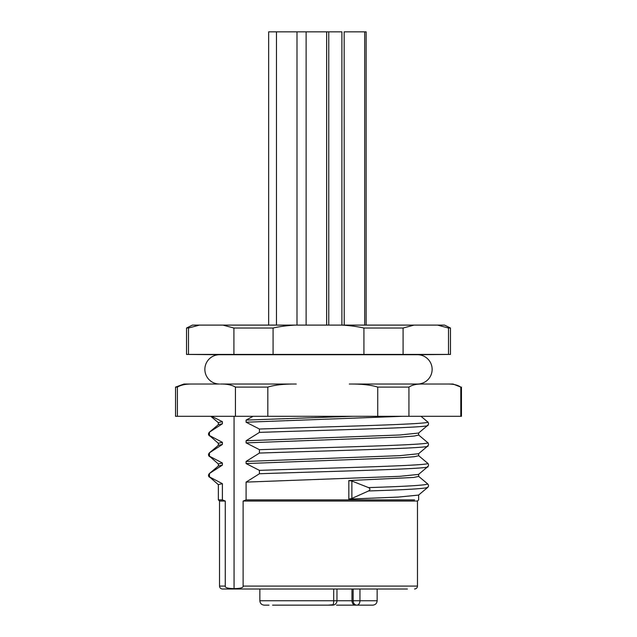 <?xml version="1.0" encoding="UTF-8"?>
<svg xmlns="http://www.w3.org/2000/svg" width="637" height="637" viewBox="0 0 637 637"><rect width="100%" height="100%" fill="white"/><g stroke="black" fill="none" stroke-linecap="round" stroke-linejoin="round"><path stroke-width="0.96" d="M403.086 328.031L403.086 354.427L363.926 354.427L363.926 328.031C357.771 326.606 350.446 325.626 341.95 325.101L414.074 325.101L403.086 328.031L363.926 328.031M219.59 354.713L186.537 354.427L233.914 354.427L233.914 328.031L222.926 325.101L199.477 325.101L188.488 328.031L188.488 354.427M417.41 354.713L450.463 354.427L450.463 328.031L448.512 328.031L448.512 354.427L450.463 354.427M448.512 354.427L403.086 354.427M363.926 354.427L233.914 354.427M233.914 328.031L273.074 328.031L273.074 354.427M222.926 325.101L295.05 325.101C286.539 325.626 279.213 326.606 273.074 328.031M450.463 328.031L444.594 325.101L414.074 325.101M341.894 325.101L341.894 31.85L276.466 31.85L276.466 325.101L341.95 325.101M199.477 325.101L192.406 325.101L186.537 328.031L188.878 327.856M344.219 325.101L344.163 31.85L364.69 31.85L364.69 325.101L344.219 325.101M364.69 31.85L366.148 31.85L366.148 325.101L364.69 325.101M276.466 325.101L268.655 325.101L268.655 31.85L276.466 31.85M417.474 384.039A14.659 14.659 0 0 0 432.133 369.372A14.659 14.659 0 0 0 417.474 354.713L219.526 354.713A14.659 14.659 0 0 0 204.867 369.372A14.659 14.659 0 0 0 219.526 384.039M217.679 384.039L183.902 384.039L175.541 387.113L177.397 387.113L177.397 416.295L175.541 416.295L175.541 387.113M349.291 384.039L422.347 384.039C416.534 383.936 412.059 384.955 408.93 387.113L377.733 387.113C371.092 384.955 361.609 383.936 349.291 384.039L419.377 384.039M253.08 416.295L246.089 420.086L246.089 422.22L259.426 429.027L259.426 432.396L246.089 440.756L246.089 442.89L259.426 449.698L259.426 453.066L246.089 461.435L246.089 463.569L259.426 470.377L259.426 473.745L246.089 482.105L246.089 499.878L414.615 499.878M415.053 501.048L243.119 501.048L246.089 499.878M243.119 501.048L243.119 586.088C243.422 587.672 240.404 588.524 234.058 588.628L234.058 416.295M177.397 416.295L460.798 416.295L460.798 387.113C457.661 384.955 453.186 383.936 447.373 384.039L453.098 384.039L460.798 387.113M461.459 387.113L461.459 416.295L460.798 416.295M192.414 384.039C185.908 383.936 180.9 384.955 177.397 387.113M235.435 416.295L235.435 387.113C231.932 384.955 226.923 383.936 220.418 384.039L296.269 384.039C283.943 383.936 274.459 384.955 267.827 387.113L267.827 416.295M422.347 384.039L447.373 384.039M408.93 416.295L408.93 387.113M377.733 416.295L377.733 387.113M235.435 387.113L267.827 387.113M246.089 420.086L352.237 416.295M427.658 463.258L418.565 455.614M427.658 442.58L418.565 434.936M427.658 421.909L420.985 416.295M402.385 416.295L246.089 422.22M246.089 440.756L399.765 434.983L418.565 433.056L427.61 425.46C428.812 424.393 428.812 423.191 427.61 421.861M418.644 432.993L418.644 435.063L414.249 436.042L401.445 437.022L246.089 442.89M246.089 461.435L399.765 455.654L418.565 453.735L427.61 446.139C428.812 445.064 428.812 443.862 427.61 442.532M418.644 453.671L418.644 455.742L414.249 456.721L401.445 457.7L246.089 463.569M246.089 482.105L399.765 476.333L418.565 474.406L427.61 466.81C428.812 465.743 428.812 464.54 427.61 463.203M418.644 474.342L418.644 476.412L413.692 477.455L348.829 480.569L351.879 481.046L368.544 487.6C370.4 488.683 370.4 489.805 368.544 490.968L351.879 498.437L348.829 499.105L398.157 497.091L418.565 495.084L427.61 487.488C428.812 486.413 428.812 485.211 427.61 483.881L418.565 476.285M415.921 501.048L417.474 501.048L418.644 499.87L418.644 495.013M220.028 499.87L218.356 499.87L218.356 484.614L222.385 483.674L222.385 499.878L225.275 501.048L225.267 586.088C224.98 587.672 227.911 588.524 234.058 588.628M225.267 501.048L219.526 501.048L219.526 586.088C219.685 587.855 220.665 588.835 222.464 589.018L407.401 589.018M220.681 501.048L222.329 501.048M218.356 424.664L218.356 422.594L222.385 421.654L211.556 416.295M222.385 483.674L209.446 476.874L209.446 473.506L222.385 465.137L218.435 465.95L209.382 473.546C208.188 474.876 208.188 476.078 209.39 477.145L210.298 477.471M218.356 466.013L218.356 463.943L222.385 463.003L222.385 465.137M222.385 463.003L209.446 456.196L209.446 452.827L222.385 444.467L218.435 445.271L209.382 452.875C208.188 454.197 208.188 455.399 209.39 456.474L210.298 456.801M218.356 445.343L218.356 443.264L222.385 442.333L222.385 444.467M222.385 442.333L209.446 435.525L209.446 432.157L222.385 423.796L218.435 424.6L209.382 432.197C208.188 433.526 208.188 434.729 209.39 435.804L210.298 436.122M222.385 421.654L222.385 423.796M219.526 501.048L218.356 499.87L222.385 499.878M377.152 589.018L377.152 600.755L353.137 600.755A4.395 3.711 90 0 0 356.847 605.15A4.395 3.105 -90 0 0 359.953 600.755L359.953 589.018M332.562 605.15A4.395 4.395 0 0 0 336.965 600.755L333.7 600.755A4.395 1.139 90 0 1 332.562 605.15L272.572 605.15M377.152 600.755C376.889 603.422 375.424 604.887 372.749 605.15L336.575 605.15M296.627 605.15L297.901 605.15M327.999 605.15L333.055 604.728M325.961 605.15L327.06 605.15M299.47 605.15L298.936 605.15M336.965 589.018L336.965 600.755L351.974 600.755L351.974 589.018M353.137 589.018L353.137 600.755L351.974 600.755C352.15 603.406 353.272 604.871 355.319 605.15M275.399 605.15L276.076 605.15M427.554 483.841C427.833 485.091 408.166 486.349 368.544 487.6M427.554 487.209C427.833 488.46 408.166 489.718 368.544 490.968M448.512 328.031L437.523 325.101M427.554 421.821C435.859 424.218 328.875 426.623 259.426 429.027M427.554 425.19C435.859 427.586 328.875 429.991 259.426 432.396M427.554 442.492C435.859 444.897 328.875 447.293 259.426 449.698M427.554 445.86C435.859 448.265 328.875 450.67 259.426 453.066M427.554 463.163C435.859 465.567 328.875 467.972 259.426 470.377M427.554 466.539C435.859 468.936 328.875 471.34 259.426 473.745M348.829 480.569L348.829 499.105M417.474 501.048L417.474 586.088L243.119 586.088M219.526 586.088L225.267 586.088M209.446 476.874L218.435 484.741M209.446 456.196L218.435 464.07M209.446 435.525L218.435 443.392M333.7 589.018L333.7 600.755L259.848 600.755C260.111 603.422 261.576 604.887 264.251 605.15L269.021 605.15M351.879 481.046L351.879 498.437M186.537 354.427L186.537 328.031M417.474 586.088C417.315 587.855 416.335 588.835 414.536 589.018M218.435 422.721L210.775 416.295M259.848 589.018L259.848 600.755M296.993 31.85L296.993 325.101M306.126 31.85L306.126 325.101M326.654 31.85L326.654 325.101M328.764 31.85L328.764 325.101"/></g></svg>
